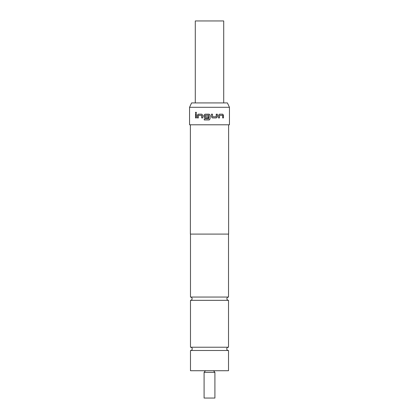 <?xml version="1.0" encoding="UTF-8"?>
<svg xmlns="http://www.w3.org/2000/svg" width="419" height="419" viewBox="0 0 419 419"><rect width="100%" height="100%" fill="white"/><g stroke="black" fill="none" stroke-linecap="round" stroke-linejoin="round"><path stroke-width="0.63" d="M195.416 112.842L195.93 112.135L196.459 112.847L195.93 113.554L195.416 112.842L195.966 112.135M190.483 300.334C191.488 300.224 192.033 299.679 192.122 298.695C192.033 297.705 191.488 297.16 190.483 297.055L228.517 297.055C227.512 297.16 226.967 297.705 226.878 298.695C226.967 299.679 227.512 300.224 228.517 300.334L190.483 300.334L190.483 347.225L228.517 347.225L228.517 300.334M228.303 347.225A1.639 1.639 0 0 0 226.768 348.865A1.639 1.639 0 0 0 228.303 350.499M190.697 347.225A1.639 1.639 0 0 1 192.232 348.865A1.639 1.639 0 0 1 190.697 350.499M195.291 102.927L195.291 20.95L223.709 20.95L223.709 102.927M214.91 372.365L214.91 398.05L204.09 398.05L204.09 372.365L214.91 372.365L213.543 370.726M191.593 102.927L227.407 102.927L229.45 107.301L189.55 107.301L191.593 102.927M190.373 124.789L190.373 234.095L228.627 234.095L228.627 124.789M218.503 117.928L218.503 115.251L219.446 114.178L222.704 114.178L223.489 115.251L223.489 117.928L222.646 117.928L222.589 115.325L219.577 115.325L219.514 117.928L218.503 117.928M216.324 117.928L212.438 117.928L211.375 116.854L211.375 114.178L212.512 114.178L212.59 116.781L216.183 116.781L216.256 114.178L217.325 114.178L217.325 116.854L216.324 117.928M208.285 117.928L205.048 117.928L204.016 116.854L204.016 115.251L205.048 114.178L209.008 114.178L210.076 115.251L210.076 118.881L209.002 119.954L204.242 119.954L204.242 118.807L208.725 118.807L208.803 115.403L205.048 115.325L205.048 116.781L208.274 116.781L208.274 117.928L205.022 117.928L203.985 116.854L203.985 115.251L205.022 114.178L209.5 114.324M209.5 119.808L209.002 119.954L210.076 118.881L210.076 115.251L209.008 114.178M197.359 117.928L197.359 115.246L198.229 114.178L201.749 114.178L202.749 115.246L202.749 117.928L201.68 117.928L201.607 115.325L198.355 115.325L198.292 117.928L197.359 117.928L197.359 115.246M195.511 117.922L195.511 114.178L196.354 114.178L196.354 117.922L195.511 117.922L195.589 114.178M189.55 107.301L189.55 124.789L229.45 124.789L229.45 107.301M228.517 350.499L190.483 350.499L190.483 370.726L228.517 370.726L228.517 350.499M196.427 117.922L195.589 117.922M195.961 113.554L195.49 112.842M197.428 115.246L198.292 114.178M198.349 117.928L197.428 117.928M202.786 117.928L201.722 117.928L201.649 115.325L198.355 115.325M208.725 118.807L208.725 115.325M204.242 119.954L204.242 118.807M208.73 115.325L205.074 115.325M217.079 114.178L217.325 116.854M217.283 116.854L216.288 117.928M212.496 114.178L212.59 116.781M212.574 116.781L216.146 116.781M219.577 115.325L219.514 117.928M219.394 114.178L222.636 114.178L223.411 115.251L223.489 117.928M204.09 372.365L205.457 370.726M228.517 234.095L228.517 297.055M190.483 234.095L190.483 297.055"/></g></svg>
